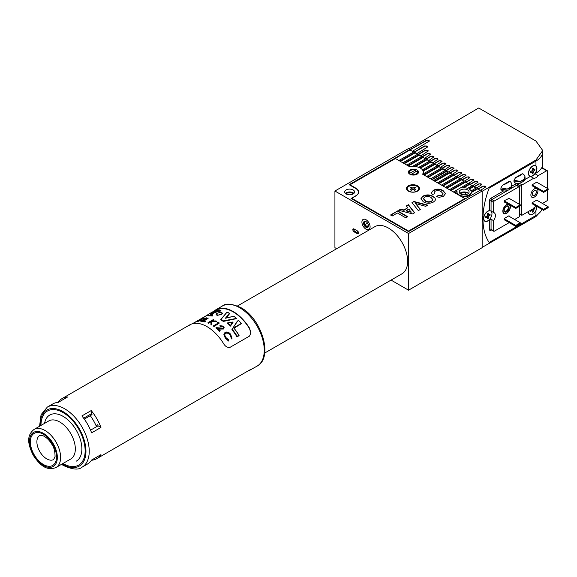<?xml version="1.0" encoding="UTF-8"?>
<svg xmlns="http://www.w3.org/2000/svg" width="577" height="577" viewBox="0 0 577 577"><rect width="100%" height="100%" fill="white"/><g stroke="black" fill="none" stroke-linecap="round" stroke-linejoin="round"><path stroke-width="0.87" d="M365.191 221.611L365.191 221.611A2.892 1.666 60 0 0 365.378 224.806A2.892 1.666 60 0 0 368.054 226.573M367.563 223.155A26.607 15.363 -60 0 1 365.191 224.46A26.607 15.363 120 0 0 367.563 223.155M367.693 227.475A3.469 2.005 60 0 1 364.224 225.369A3.469 2.005 60 0 1 364.318 221.417A3.469 2.005 60 0 1 366.006 221.611A3.469 2.005 60 0 1 368.458 225.859A3.469 2.005 60 0 1 367.693 227.475M366.222 221.748A2.892 1.666 -120 0 0 365.01 221.683A2.892 1.666 -120 0 0 364.967 221.705A2.892 1.666 -120 0 0 364.952 225.008A2.892 1.666 -120 0 0 367.823 226.739A2.892 1.666 -120 0 0 367.859 226.718A2.892 1.666 -120 0 0 368.451 225.614M368.818 229.495A5.784 3.339 -120 0 0 368.898 229.458A5.784 3.339 -120 0 0 368.934 222.845A5.784 3.339 -120 0 0 363.193 219.397A5.784 3.339 -120 0 0 363.113 219.44A5.784 3.339 -120 0 0 363.077 226.047A5.784 3.339 -120 0 0 368.818 229.495M423.72 173.655A10.408 6.008 0 0 0 423.857 172.696A10.408 6.008 0 0 0 423.424 170.987L423.424 170.424A10.408 6.008 0 0 0 422.862 169.566L422.862 170.136A10.408 6.008 0 0 0 421.614 168.967M423.136 174.319A10.408 6.008 0 0 0 423.431 173.821L437.9 165.469L438.924 166.061L423.871 174.744L423.136 174.506M423.626 173.706A10.408 6.008 0 0 0 423.273 172.985M485.906 186.941A1.738 1.003 0 0 0 484.73 186.14A1.738 1.003 0 0 0 482.963 186.385L478.059 189.22L480.021 190.352L476.544 187.777L471.099 190.922A7.169 4.14 0 0 0 469.224 189.032A7.169 4.14 0 0 0 468.841 188.823L473.602 186.082L472.577 185.491L467.637 188.34A7.169 4.14 0 0 0 462.451 187.936L469.635 183.789L468.611 183.197L453.558 191.889L454.582 192.48L457.186 190.973A7.169 4.14 0 0 0 456.984 191.961A7.169 4.14 0 0 0 457.886 193.973L457.525 194.37M460.28 193.728A5.207 3.008 180 0 1 465.74 192.877L465.74 194.658M366.006 229.17A5.784 3.339 60 0 1 362.226 224.071A5.784 3.339 60 0 1 363.113 219.44A5.784 3.339 60 0 1 366.006 219.722A5.784 3.339 60 0 1 369.785 224.821A5.784 3.339 60 0 1 368.898 229.458A5.784 3.339 60 0 1 366.006 229.17M467.644 189.941A4.941 2.849 0 0 0 462.264 189.321A4.941 2.849 0 0 0 459.213 191.961A4.941 2.849 0 0 0 460.662 193.973A4.941 2.849 0 0 0 466.043 194.593A4.941 2.849 0 0 0 469.094 191.961A4.941 2.849 0 0 0 467.644 189.941M468.437 193.374A4.941 2.849 0 0 0 467.644 192.776A4.941 2.849 0 0 0 459.869 193.374M345.774 193.728A5.207 3.008 180 0 1 353.326 193.612A5.207 3.008 180 0 1 353.521 193.728M353.138 189.941A4.941 2.849 0 0 0 347.758 189.321A4.941 2.849 0 0 0 344.707 191.961A4.941 2.849 0 0 0 346.157 193.973A4.941 2.849 0 0 0 351.537 194.593A4.941 2.849 0 0 0 354.588 191.961A4.941 2.849 0 0 0 353.138 189.941M353.932 193.374A4.941 2.849 0 0 0 353.138 192.776A4.941 2.849 0 0 0 345.363 193.374M458.729 195.062L458.729 194.665A7.169 4.14 0 0 0 459.083 194.889A7.169 4.14 0 0 0 462.365 195.971L461.492 196.656M368.443 225.499L366.907 226.379M358.028 231.507L356.6 232.329M358.512 233.375A1.738 1.003 60 0 1 358.151 233.231L354.884 231.341A1.738 1.003 60 0 1 353.708 228.838M464.182 196.101A7.169 4.14 0 0 0 471.322 191.975L471.322 192.538A7.169 4.14 0 0 1 464.182 196.663L464.182 196.101L462.516 197.06L461.492 196.468M460.525 196.093A7.169 4.14 0 0 0 461.614 196.396M456.998 192.242A7.169 4.14 0 0 0 456.984 192.523A7.169 4.14 0 0 0 457.561 194.16M456.998 191.651L454.914 192.855M458.729 194.665L457.525 194.175M464.182 196.663L462.841 197.435M395.122 158.148L410.009 149.364L408.538 148.513L334.927 191.016L408.538 233.512L482.148 191.016L480.511 190.071L408.538 231.622L351.119 198.474L356.031 195.639A9.023 5.207 0 0 0 358.67 191.961A9.023 5.207 0 0 0 356.031 188.275L349.482 184.496L395.122 158.148L395.122 158.718M477.568 188.939L471.322 192.538M477.568 188.369L471.322 191.975M476.054 188.066L473.602 186.645L469.346 189.105M473.602 186.645L473.602 186.082M472.087 185.772L469.635 184.359L463.612 187.828M469.635 184.359L469.635 183.789M468.12 183.486L465.668 182.065L450.947 190.569M465.668 181.503L450.615 190.186L449.591 189.595L464.644 180.911L465.668 181.503L465.668 182.065M464.153 181.192L461.701 179.779L446.98 188.275M461.701 179.209L446.648 187.9L445.624 187.309L460.677 178.618L461.701 179.209L461.701 179.779M460.186 178.899L457.734 177.485L443.013 185.989M457.734 176.915L442.682 185.606L441.657 185.015L456.71 176.331L457.734 176.915L457.734 177.485M456.219 176.612L453.767 175.199L439.047 183.695M453.767 174.629L438.715 183.32L437.691 182.729L452.743 174.038L453.767 174.629L453.767 175.199M452.253 174.319L449.8 172.905L435.08 181.402M449.8 172.335L434.748 181.027L433.724 180.435L448.776 171.751L449.8 172.335L449.8 172.905M431.805 179.519L446.858 170.641L446.858 171.203L448.286 172.033L446.858 171.203L432.13 179.707M446.858 170.641L445.833 170.049L430.781 178.74L431.805 179.324M445.343 170.33L442.891 168.917L428.163 177.413M442.891 168.347L427.838 177.038L426.814 176.447L441.867 167.756L444.571 169.89L449.988 166.039L447.024 165.332L442.364 168.044M441.376 168.044L438.924 166.623L424.196 175.127M441.621 167.9L438.924 166.623L438.924 166.061M437.409 165.75L434.957 164.337L423.424 170.987M437.654 165.606L434.957 164.337L434.957 163.767L423.424 170.424M434.957 163.767L433.933 163.176L422.862 169.566M433.442 163.464L430.99 162.043L420.438 168.138M430.99 161.481L420.344 167.626A10.408 6.008 0 0 0 419.183 167.114L429.966 160.889L432.591 162.974L438.008 159.122L435.044 158.415L430.384 161.127M420.344 168.08L420.344 167.626M419.183 167.518L419.183 167.114M429.476 161.171L427.023 159.757L415.252 166.544M427.023 159.187L414.913 166.176A10.408 6.008 0 0 0 412.966 166.126L425.999 158.596L428.596 160.666L434.012 156.814L431.055 156.115L426.389 158.826M425.509 158.884L423.056 157.463L408.328 165.967M423.056 156.901L408.004 165.585L406.98 164.993L422.032 156.309L424.607 158.358L430.615 154.167L427.658 153.46L422.4 156.518M421.542 156.591L419.09 155.177L404.362 163.673M419.09 154.607L404.037 163.298L403.013 162.707L418.065 154.016L420.611 156.057L428.336 150.864L425.372 150.164L418.404 154.21M417.575 154.297L415.123 152.883L400.395 161.387M415.123 152.314L400.07 161.005L399.046 160.413L414.098 151.729L416.623 153.749L427.175 147.33L427.68 146.616L424.722 145.916L414.409 151.91M413.608 152.011L410.009 149.933L395.122 158.524M410.009 149.933L410.009 149.364M482.148 191.016L482.148 247.677L408.538 290.181L408.538 233.512M357.336 230.865L354.062 228.982A1.738 1.003 -120 0 0 353.196 228.896A1.738 1.003 -120 0 0 352.929 230.281A1.738 1.003 -120 0 0 354.062 231.81L357.336 233.699A1.738 1.003 -120 0 0 358.202 233.786A1.738 1.003 -120 0 0 358.468 232.394A1.738 1.003 -120 0 0 357.336 230.865M334.927 191.016L334.927 247.677L336.694 248.701M391.062 280.09L408.538 290.181M414.654 188.636L414.618 187.222A3.123 1.803 180 0 1 415.599 187.785L413.933 188.751L415.599 189.71A3.123 1.803 180 0 1 415.159 190.021A3.123 1.803 180 0 1 414.618 190.273L412.952 189.314L412.952 188.181L411.293 187.222A3.123 1.803 0 0 0 410.745 187.475A3.123 1.803 0 0 0 410.312 187.785L411.971 188.751L410.312 189.71A3.123 1.803 0 0 0 411.293 190.273L412.952 189.314M407.174 188.888A5.784 3.339 0 0 0 407.167 189.032A5.784 3.339 0 0 0 408.631 191.247M408.862 186.385A5.784 3.339 0 0 0 407.167 188.751A5.784 3.339 0 0 0 410.737 191.831A5.784 3.339 0 0 0 417.041 191.11A5.784 3.339 0 0 0 418.736 188.751A5.784 3.339 0 0 0 415.166 185.664A5.784 3.339 0 0 0 408.862 186.385M414.618 187.222L412.952 188.181M417.272 191.247A5.784 3.339 0 0 0 418.736 189.032A5.784 3.339 0 0 0 418.729 188.888M412.389 189.638L411.971 188.751M411.25 188.636L411.293 187.222M412.692 189.465L412.166 189.162M413.745 189.162L413.219 189.465M413.521 189.638L413.933 188.751M410.254 170.662L410.579 170.475A4.046 2.337 0 0 0 409.879 173.237L415.368 170.071A4.046 2.337 0 0 0 410.579 170.475L410.254 170.662A4.508 2.604 180 0 0 408.934 172.501A4.508 2.604 180 0 0 409.54 173.814L409.879 173.237M411.206 174.766A4.508 2.604 180 0 1 411.177 174.759L411.516 174.182A4.046 2.337 0 0 0 416.305 173.778A4.046 2.337 0 0 0 417.005 171.016L417.344 171.196A4.508 2.604 180 0 1 417.957 172.501A4.508 2.604 180 0 1 416.63 174.348A4.508 2.604 180 0 1 415.685 174.766M415.707 171.766L415.368 170.071M410.759 174.622L417.005 171.016M422.595 174.196A9.831 5.676 0 0 0 423.273 172.126A9.831 5.676 0 0 0 420.395 168.109A9.831 5.676 0 0 0 409.85 166.84L395.447 158.524L349.648 184.972L355.699 188.463A9.254 5.344 180 0 1 358.411 192.242A9.254 5.344 180 0 1 355.699 196.021L351.775 198.286L408.538 231.06L464.81 198.567L422.595 174.196M417.532 185.823A6.477 3.736 0 0 0 408.372 185.823A6.477 3.736 0 0 0 408.372 191.11L408.372 191.11A6.477 3.736 0 0 0 417.532 191.11A6.477 3.736 0 0 0 417.532 185.823M417.041 170.049A5.092 2.935 0 0 0 411.495 169.414A5.092 2.935 0 0 0 408.357 172.126A5.092 2.935 0 0 0 409.843 174.204A5.092 2.935 0 0 0 415.39 174.838A5.092 2.935 0 0 0 418.534 172.126A5.092 2.935 0 0 0 417.041 170.049M414.654 212.725L412.605 213.908L398.693 210.295L400.748 209.112L403.922 209.963L407.795 207.727L406.316 205.895L408.386 204.698L414.654 212.725M423.367 201.856L420.871 198.813L422.977 196.122C426.338 194.463 429.641 194.521 432.887 196.31L435 198.048L435.455 199.469L435.08 200.623L433.349 202.08C429.952 203.739 426.627 203.667 423.367 201.856M441.217 191.715C439.349 190.46 437.33 190.287 435.152 191.189L434.178 192.48L434.885 193.728L432.303 194.478L431.416 192.689L433.392 190.266C436.674 188.708 439.876 188.787 443.006 190.511L445.552 193.555L443.533 196.202L439.458 197.284L436.565 196.786L438.116 195.444L441.989 195.149L443.071 193.721L441.217 191.715M418.339 210.598L411.971 202.628L413.961 201.481L427.773 205.145L425.725 206.328L415.563 203.544L420.395 209.408L418.339 210.598M392.23 215.971L390.55 214.997L397.654 210.893L407.737 216.714L405.804 217.839L397.402 212.985L392.23 215.971M464.81 199.137L464.81 198.567M408.538 231.622L408.538 231.06M351.775 198.856L351.775 198.286M434.2 192.668L434.604 193.807M431.423 192.877L433.392 190.266M433.392 190.641C436.674 189.083 439.876 189.169 443.006 190.886L443.006 190.511M443.006 190.886L445.545 193.749M436.89 196.887L438.116 195.444M438.116 195.827L441.989 195.531L441.989 195.149M441.989 195.531L443.057 193.908M420.885 199.007L422.977 196.122M422.977 196.505C426.338 194.838 429.641 194.896 432.887 196.685L432.887 196.31M432.887 196.685L435 198.048M435 198.423L435.447 199.649M423.518 198.849L425.357 201.142C427.341 202.368 429.439 202.491 431.646 201.503L432.837 199.736M431.646 201.121L432.851 199.548L431.012 197.464C429.014 196.245 426.893 196.122 424.665 197.096L423.504 198.661L425.357 200.767C427.341 201.993 429.439 202.116 431.646 201.121L431.646 201.503M425.357 201.142L425.357 200.767M412.18 202.888L413.961 201.481M413.961 201.856L427.326 205.405M420.186 209.53L415.563 203.544M399.14 210.417L400.748 209.112M400.748 209.487L403.922 210.338L403.922 209.963M403.922 210.338L407.795 207.727M406.525 206.155L408.386 204.698M408.386 205.08L414.452 212.841M406.222 210.576L406.222 210.958L411.163 212.278L408.869 209.047L406.222 210.576L411.163 211.903M390.874 215.185L397.654 210.893M397.654 211.276L407.412 216.902M482.963 218.878A67.668 39.07 120 0 0 489.166 242.491L535.961 215.473A23.13 13.358 0 0 0 541.983 209.415A23.13 13.358 180 0 1 535.961 215.473L489.166 242.491A67.668 39.07 120 0 1 489.166 188.095L535.961 161.077A23.13 13.358 0 0 0 542.741 151.636A23.13 13.358 180 0 1 535.961 161.077L489.166 188.095A67.668 39.07 120 0 0 482.963 218.878M535.961 165.873A6.015 3.469 120 0 0 535.701 165.693A6.015 3.469 120 0 0 532.694 165.988A6.015 3.469 120 0 0 528.763 171.29A6.015 3.469 120 0 0 529.686 176.108A6.015 3.469 120 0 0 532.694 175.812A6.015 3.469 120 0 0 535.961 172.148C537.23 169.285 537.23 167.193 535.961 165.873L535.961 160.009L542.741 150.518L535.961 141.055L478.708 108L409.028 148.801M535.961 160.009L482.148 191.297L482.148 247.396L535.961 216.541L535.961 210.677L536.898 206.472M542.337 209.617L535.961 216.541M478.059 189.22L477.568 188.65M481.91 184.64A1.738 1.003 0 0 0 480.735 183.839A1.738 1.003 0 0 0 478.968 184.085L474.063 186.912L473.602 186.364M477.922 182.332A1.738 1.003 0 0 0 476.746 181.531A1.738 1.003 0 0 0 474.979 181.777L470.067 184.611L469.635 184.07M473.926 180.024A1.738 1.003 0 0 0 472.751 179.231A1.738 1.003 0 0 0 470.983 179.469L466.079 182.303L465.668 181.784M469.93 177.723A1.738 1.003 0 0 0 468.755 176.923A1.738 1.003 0 0 0 466.995 177.168L462.083 179.995L461.701 179.49M465.942 175.415A1.738 1.003 0 0 0 464.766 174.615A1.738 1.003 0 0 0 462.999 174.86L458.088 177.694L457.734 177.204M461.946 173.107A1.738 1.003 0 0 0 460.771 172.314A1.738 1.003 0 0 0 459.003 172.552L454.099 175.386L453.767 174.91M457.95 170.806A1.738 1.003 0 0 0 456.775 170.006A1.738 1.003 0 0 0 455.015 170.251L450.103 173.086L449.8 172.624M445.588 170.193L444.571 169.602M433.688 163.32L432.591 162.685M429.721 161.026L428.596 160.384M425.754 158.74L424.607 158.076M421.787 156.446L420.611 155.768M417.82 154.16L416.623 153.468M413.853 151.866L412.627 151.16L429.49 140.939L426.533 140.233L410.009 149.652M429.468 141.113A1.738 1.003 0 0 0 428.278 140.334A1.738 1.003 0 0 0 426.533 140.586L410.175 149.746M436.587 164.993L442.004 161.43L439.039 160.723L434.373 163.435M440.576 167.301L445.992 163.731L443.035 163.031L438.369 165.743M448.812 171.766L453.984 168.347L451.019 167.64L446.353 170.352M452.801 174.074L457.972 170.648L455.015 169.948L450.103 172.797M456.796 176.382L461.968 172.956L459.003 172.249L454.099 175.105M460.792 178.682L465.964 175.264L462.999 174.557L458.088 177.406M464.781 180.99L469.952 177.565L466.995 176.865L462.083 179.714M468.776 183.291L473.948 179.873L470.983 179.166L466.079 182.022M472.772 185.599L477.936 182.181L474.979 181.474L470.067 184.323M476.761 187.907L481.932 184.481L478.968 183.782L474.063 186.631M480.756 190.208L485.928 186.789L482.963 186.082L478.059 188.939M449.966 166.19A1.738 1.003 0 0 0 448.791 165.397A1.738 1.003 0 0 0 447.024 165.635L442.609 168.188M453.962 168.498A1.738 1.003 0 0 0 452.786 167.698A1.738 1.003 0 0 0 451.019 167.943L446.605 170.496M433.991 156.973A1.738 1.003 0 0 0 432.815 156.172A1.738 1.003 0 0 0 431.055 156.417L426.634 158.963M437.986 159.274A1.738 1.003 0 0 0 436.811 158.48A1.738 1.003 0 0 0 435.044 158.718L430.63 161.271M441.982 161.582A1.738 1.003 0 0 0 440.806 160.781A1.738 1.003 0 0 0 439.039 161.026L434.625 163.579M445.971 163.89A1.738 1.003 0 0 0 444.795 163.089A1.738 1.003 0 0 0 443.035 163.334L438.614 165.88M428.314 151.023A1.738 1.003 0 0 0 427.131 150.229A1.738 1.003 0 0 0 425.372 150.474L418.65 154.355M430.601 154.319A1.738 1.003 0 0 0 429.418 153.525A1.738 1.003 0 0 0 427.658 153.763L422.645 156.663M427.658 146.782A1.738 1.003 0 0 0 426.475 145.995A1.738 1.003 0 0 0 424.722 146.241L414.654 152.047M491.503 211.781A6.015 3.469 120 0 0 491.077 211.074L489.426 210.576A6.015 3.469 120 0 0 487.875 211.132A6.015 3.469 120 0 0 483.944 216.433A6.015 3.469 120 0 0 484.868 221.251A6.015 3.469 120 0 0 487.875 220.955A6.015 3.469 120 0 0 489.426 219.714L491.063 219.224L491.063 229.314A1.154 0.671 0 0 0 489.426 229.314A2.315 1.334 120 0 0 491.063 230.259A1.154 0.671 -120 0 1 491.222 229.783M493.515 212.487L491.063 211.067L491.063 200.976A1.154 0.671 -60 0 1 491.878 199.563L494.33 200.976A1.154 0.671 120 0 0 493.515 202.397L493.515 212.487A6.015 3.469 -60 0 1 494.15 212.725A6.015 3.469 -60 0 1 493.515 220.638L491.063 219.224M506.599 213.064A4.977 2.871 120 0 0 509.88 208.571A4.977 2.871 120 0 0 508.964 204.633A4.977 2.871 120 0 0 506.599 204.943A4.977 2.871 120 0 0 503.389 209.22A4.977 2.871 120 0 0 503.995 213.238A4.977 2.871 120 0 0 506.599 213.064M528.453 211.499A6.015 3.469 120 0 0 529.686 214.637A6.015 3.469 120 0 0 532.694 214.341A6.015 3.469 120 0 0 535.961 210.677M536.329 166.638A6.015 3.469 120 0 0 535.528 165.606M519.689 204.474L519.689 187.287A1.154 0.671 120 0 0 519.451 186.753A1.154 0.671 120 0 0 518.867 186.811L494.33 200.976M514.619 219.491L518.867 217.031A1.154 0.671 120 0 0 519.689 215.618L519.689 206.169M493.515 220.638L493.515 230.728A1.154 0.671 120 0 0 493.753 231.254A1.154 0.671 120 0 0 494.33 231.197L509.217 222.607M529.527 176.007A6.015 3.469 120 0 0 530.818 176.18M529.527 214.536A6.015 3.469 120 0 0 530.818 214.709M509.058 198.337L504.147 200.789L504.147 202.303L504.637 202.015M509.058 216.281L509.058 215.711L504.147 218.546L504.147 220.053L504.478 219.866M484.709 221.15A6.015 3.469 120 0 0 485.993 221.323M515.759 208.441L520.339 205.794L520.339 204.849L515.759 207.496L515.759 208.441L504.147 201.734M520.339 204.849L508.726 198.142M515.759 207.496L504.147 200.789M515.759 226.386L520.339 223.739L520.339 222.794L515.759 225.441L515.759 226.386L504.147 219.678M520.339 222.794L508.568 215.993M515.759 225.441L504.147 218.733M500.908 187.85L507.241 189.068L509.794 188.181L511.489 186.616L507.241 189.068L500.908 189.516L500.908 187.85L502.509 185.21C506.245 183.789 508.481 182.498 509.217 181.337L502.509 185.21M512.001 185.599L511.489 186.616L511.835 183.738L512.001 185.592C512.398 189.278 504.687 192.653 501.665 190.186L500.908 189.516M509.217 181.337L510.825 182.123M511.835 183.738L510.522 181.748M506.599 206.177L506.599 206.177A3.469 2.005 -60 0 1 509.058 207.59A3.469 2.005 -60 0 1 506.599 211.838A3.469 2.005 -60 0 1 504.147 210.425A3.469 2.005 -60 0 1 506.599 206.177L506.599 206.177M504.154 210.172A2.892 1.666 120 0 0 504.745 211.276A2.892 1.666 120 0 0 506.195 211.132A2.892 1.666 120 0 0 508.085 208.585A2.892 1.666 120 0 0 507.637 206.263A2.892 1.666 120 0 0 506.39 206.306M508.33 204.15A5.323 3.073 120 0 0 506.599 204.662A5.323 3.073 120 0 0 503.151 209.256A5.323 3.073 120 0 0 503.844 213.555A5.323 3.073 120 0 0 506.599 213.353A5.323 3.073 120 0 0 509.945 205.08M531.922 172.444L533.162 173.122A3.123 1.803 -60 0 1 532.672 173.461A3.123 1.803 -60 0 1 532.182 173.677L532.196 171.744L530.537 172.689A3.123 1.803 120 0 1 530.544 171.549L532.203 170.604L532.225 168.679A3.123 1.803 120 0 1 532.715 168.34A3.123 1.803 120 0 1 533.206 168.123L533.184 170.049L534.85 169.111A3.123 1.803 -60 0 1 534.843 170.251L533.177 171.189L533.162 173.122M532.73 166.154A5.784 3.339 120 0 0 528.921 171.246A5.784 3.339 120 0 0 529.801 175.906A5.784 3.339 120 0 0 532.65 175.646A5.784 3.339 120 0 0 536.466 170.554A5.784 3.339 120 0 0 535.586 165.887A5.784 3.339 120 0 0 532.73 166.154M532.21 169.963L533.184 170.049M533.638 169.501L534.843 170.251M532.744 170.013L532.21 170.316M532.189 170.619L533.177 171.189M531.936 170.763L531.929 171.362M531.626 170.936L532.196 171.744M531.922 210.98L533.162 211.651A3.123 1.803 -60 0 1 532.672 211.997A3.123 1.803 -60 0 1 532.182 212.206L532.196 210.28L530.537 211.218A3.123 1.803 120 0 1 530.508 210.316M528.619 211.406A5.784 3.339 120 0 0 529.801 214.442A5.784 3.339 120 0 0 532.65 214.175A5.784 3.339 120 0 0 536.733 206.378M533.638 208.037L534.843 208.78A3.123 1.803 -60 0 0 534.85 207.641L533.956 208.146M534.843 208.78L533.177 209.725L533.162 211.651M532.362 209.249L533.177 209.725M531.929 209.494L531.929 209.898M531.727 209.61L532.196 210.28M487.089 217.594L488.337 218.272A3.123 1.803 -60 0 1 487.839 218.611A3.123 1.803 -60 0 1 487.349 218.82L487.377 216.887L485.711 217.825A3.123 1.803 120 0 1 485.726 216.678L487.385 215.748L487.414 213.815A3.123 1.803 120 0 1 487.904 213.476A3.123 1.803 120 0 1 488.394 213.266L488.366 215.199L490.032 214.262A3.123 1.803 -60 0 1 490.017 215.401L488.358 216.339L488.337 218.272M483.757 219.671A5.784 3.339 120 0 0 484.738 220.912A5.784 3.339 120 0 0 484.86 220.977M487.926 211.29A5.784 3.339 120 0 0 484.103 216.382A5.784 3.339 120 0 0 484.983 221.049A5.784 3.339 120 0 0 487.817 220.796A5.784 3.339 120 0 0 491.64 215.704A5.784 3.339 120 0 0 490.76 211.031A5.784 3.339 120 0 0 487.926 211.29M490.638 210.966A5.784 3.339 120 0 0 490.515 210.893A5.784 3.339 120 0 0 488.957 210.67M487.392 215.106L488.366 215.199M488.82 214.658L490.017 215.401M487.926 215.156L487.392 215.459M487.363 215.762L488.358 216.339M487.111 215.899L487.103 216.505M486.808 216.072L487.377 216.887M543.57 191.441L543.57 192.386L532.117 185.772L532.117 184.828L543.57 191.441L548.15 188.794L536.697 182.188L532.117 184.828M543.57 192.386L548.15 189.739L548.15 188.794M543.57 209.386L543.57 210.331L532.117 203.717L532.117 202.772L543.57 209.386L548.15 206.739L536.697 200.132L532.117 202.772M543.57 210.331L548.15 207.684L548.15 206.739M536.451 191.773A2.892 1.666 120 0 0 535.853 190.446A2.892 1.666 120 0 0 533.624 191.225A2.892 1.666 120 0 0 532.362 194.132A2.892 1.666 120 0 0 532.96 195.459A2.892 1.666 120 0 0 535.189 194.68A2.892 1.666 120 0 0 536.451 191.773M530.89 194.983A4.977 2.871 120 0 0 531.922 197.262A4.977 2.871 120 0 0 535.759 195.928A4.977 2.871 120 0 0 537.93 190.922A4.977 2.871 120 0 0 536.898 188.643A4.977 2.871 120 0 0 533.061 189.977A4.977 2.871 120 0 0 530.89 194.983A4.977 2.871 120 0 0 531.922 197.262A4.977 2.871 120 0 0 535.759 195.928A4.977 2.871 120 0 0 537.93 190.922A4.977 2.871 120 0 0 536.898 188.643A4.977 2.871 120 0 0 533.061 189.977A4.977 2.871 120 0 0 530.89 194.983M513.992 180.248L520.324 181.459L522.877 180.572L524.572 179.007L520.324 181.459L513.992 181.906L513.992 180.248L515.6 177.601C519.336 176.18 521.572 174.889 522.308 173.727L515.6 177.601M525.084 177.99L524.572 179.007L524.926 176.129L525.084 177.99C525.481 181.676 517.771 185.044 514.756 182.577L513.992 181.906M522.308 173.727L523.909 174.514M524.926 176.129L523.606 174.139M518.535 183.313A1.154 0.671 120 0 0 518.052 184.452L518.052 185.953M535.961 172.148L535.961 173.165L534.958 173.749A6.015 3.469 -60 0 1 530.429 176.36L524.522 179.772M547.494 188.419L547.494 171.232A1.154 0.671 120 0 0 547.256 170.698A1.154 0.671 120 0 0 546.679 170.756L538.233 175.632L534.958 173.749M535.961 173.165A23.13 13.358 0 0 0 541.615 167.835L541.983 168.051M542.423 203.436L546.679 200.976A1.154 0.671 120 0 0 547.494 199.563L547.494 190.121M538.233 175.632A6.015 3.469 -60 0 1 533.696 178.25L522.142 184.921A1.154 0.671 120 0 0 521.327 186.342L521.327 214.673A1.154 0.671 120 0 0 521.565 215.199A1.154 0.671 120 0 0 522.142 215.142L533.696 208.47A6.015 3.469 -60 0 1 536.394 206.184M533.696 178.25L530.429 176.36M237.529 305.954L374.826 226.689A27.184 15.694 60 0 1 398.548 237.219A27.184 15.694 60 0 1 406.626 267.836A27.184 15.694 60 0 1 402.01 273.772L264.713 353.037M91.469 460.266A34.699 20.036 -120 0 0 96.77 458.679A34.699 20.036 -120 0 0 100.946 454.654L91.62 460.035A34.699 20.036 -120 0 1 87.444 464.059L82.049 467.175A34.699 20.036 60 0 0 89.233 451.293A34.699 20.036 60 0 0 64.696 408.797A34.699 20.036 60 0 0 47.35 407.073L52.745 403.958A34.699 20.036 -120 0 1 58.32 402.357L67.639 396.969A34.699 20.036 -120 0 0 62.071 398.577A34.699 20.036 -120 0 0 58.046 402.371M96.77 458.679L249.538 370.073C251.348 369.316 251.348 369.424 249.538 370.412A34.699 20.036 60 0 1 247.901 371.018M250.894 369.568L257.075 366.128C273.786 357.603 261.569 318.562 240.883 307.628C231.723 303.596 225.557 303.062 222.376 306.026A34.699 20.036 60 0 1 239.722 307.743A34.699 20.036 60 0 1 264.259 350.239A34.699 20.036 60 0 1 257.075 366.128M249.538 370.073C251.348 369.316 251.348 369.424 249.538 370.412L249.538 370.073M234.038 328.198L241.482 323.582L233.627 327.851L241.251 323.452A34.699 20.036 -120 0 0 238.611 320.538L237.356 321.18L231.94 329.683A34.238 19.769 60 0 1 236.974 336.881L236.974 336.615A34.469 19.899 -120 0 0 231.961 329.489L237.371 321.108M220.941 312.402C216.62 312.936 215.531 313.823 217.68 315.071C222.051 314.775 223.14 313.888 220.941 312.402L221.078 312.424M221.95 312.741L222.599 313.585L217.587 315.388L216.137 314.407L216.57 313.679M211.117 324.26A34.699 20.036 -120 0 0 210.937 324.151L211.038 321.396L208.456 322.889A34.699 20.036 -120 0 0 207.98 322.68L213.324 319.593A34.699 20.036 60 0 1 213.8 319.802L211.766 320.978L216.029 320.927A34.699 20.036 60 0 1 216.469 321.173A34.699 20.036 60 0 1 216.714 321.317L211.687 321.317L211.571 324.526A34.699 20.036 -120 0 0 211.117 324.26M227.078 312.128L221.07 319.369A34.699 20.036 60 0 1 223.349 320.884L236.498 318.41L223.285 321.238A34.469 19.899 -120 0 0 220.782 319.579L227.078 312.128A34.699 20.036 -120 0 1 229.357 313.282L225.434 318.23L229.357 313.282L229.639 313.628L225.903 318.324M212.473 316.001L212.574 314.58L212.473 315.835L207.395 315.72L212.473 316.001L212.242 314.4C207.143 315.172 214.565 310.916 217.399 311.443L220.659 310.628C218.092 309.741 214.377 310.751 209.516 313.65C206.285 315.41 207.15 316.037 212.112 315.532L212.473 315.835M210.915 314.27L216.793 311.905L221.049 310.916L216.793 311.695L210.886 314.205M200.846 320.927L200.846 321.346A34.238 19.769 60 0 1 201.33 321.367L206.674 318.28L206.674 317.869L201.33 320.956A34.699 20.036 -120 0 0 200.846 320.927L206.191 317.84A34.699 20.036 60 0 1 206.674 317.869M204.049 320.942L208.319 318.071L203.522 320.848A34.699 20.036 60 0 1 205.578 321.31L205.03 321.627A34.699 20.036 -120 0 0 202.491 321.086L207.843 317.999A34.699 20.036 60 0 1 208.319 318.071M202.491 321.086L202.491 321.49A34.238 19.769 60 0 1 205.03 322.016L205.578 321.31M217.082 315.453L222.599 313.758L221.013 312.381C217.32 312.994 215.697 313.672 216.137 314.407L217.082 315.453M200.81 319.947L200.659 319.24L201.178 318.836L203.739 317.869L204.258 318.28L203.14 318.194L201.337 319.052L201.654 319.961M201.337 319.052L203.14 318.641L203.14 318.194L203.501 318.922L204.258 318.706L203.739 318.316M197.63 321.245L201.063 320.588L201.524 319.694M210.937 324.151L210.937 324.534A34.238 19.769 60 0 1 211.117 324.635A34.238 19.769 60 0 1 211.571 324.901L211.571 324.526M207.98 322.68L207.98 323.055A34.238 19.769 60 0 1 208.456 323.264L211.023 321.786M212.466 320.949L213.8 319.802M250.887 333.095L249.538 328.688A34.238 19.769 -120 0 0 233.18 311.897A34.238 19.769 -120 0 0 216.822 309.799L213.887 311.457M211.571 324.901L211.687 321.699L216.714 321.692L216.714 321.317M63.059 463.569A31.23 18.031 60 0 1 62.958 463.511A31.23 18.031 60 0 0 78.674 465.12A31.23 18.031 60 0 1 63.059 463.569M40.981 425.444A31.23 18.031 60 0 1 47.444 411.026A31.23 18.031 60 0 1 63.059 412.569A31.23 18.031 60 0 1 83.463 440.092A31.23 18.031 60 0 1 78.674 465.12L78.674 465.12A31.23 18.031 60 0 0 78.674 429.057A31.23 18.031 60 0 0 47.444 411.026L47.444 411.026A31.23 18.031 60 0 0 40.981 425.444M211.882 312.381L216.822 309.294A34.699 20.036 60 0 1 233.18 311.522A34.699 20.036 60 0 1 249.538 328.176L250.894 332.806L249.538 336.074L229.913 347.404C227.309 347.715 225.124 346.337 223.364 343.286A34.699 20.036 -120 0 0 207.006 326.632A34.699 20.036 -120 0 0 190.648 324.404C188.838 325.392 188.838 325.5 190.648 324.743M192.285 323.798L207.612 314.948M237.428 377.069L242.895 373.91M219.628 330.931L219.628 331.335A34.238 19.769 60 0 0 215.993 328.024L215.993 327.642L222.931 328.162L223.364 327.433L222.859 326.445L220.385 326.07A34.699 20.036 -120 0 0 219.902 325.673L223.429 326.149L224.128 327.469L223.458 328.616L217.688 328.284A34.699 20.036 60 0 1 220.176 330.614L219.628 330.931A34.699 20.036 -120 0 0 215.993 327.642M219.628 331.335L220.176 330.614M217.688 328.674L220.457 329.07L223.458 329.013L223.458 328.616M223.458 329.013L224.128 327.469M220.385 326.07L220.385 326.459A34.238 19.769 60 0 0 219.902 326.055L219.902 325.673M220.385 326.459L222.859 326.842L222.859 326.445M218.33 323.012A34.699 20.036 -120 0 0 217.507 322.464L218.366 322.355A34.699 20.036 60 0 1 219.354 323.033L214.009 326.12A34.699 20.036 -120 0 0 213.526 325.789L218.33 323.012M218.027 323.192A34.238 19.769 60 0 0 217.507 322.839L217.507 322.464M214.009 326.12L214.009 326.503A34.238 19.769 60 0 0 213.526 326.164L213.526 325.789M214.009 326.503L219.354 323.033M208.456 323.264L208.456 322.889M211.687 321.699L211.687 321.317M205.03 322.016L205.03 321.627M201.33 321.367L201.33 320.956M204.258 318.706L203.739 317.869M200.659 319.694L200.659 319.326M198.351 320.819L200.587 320.177L200.659 319.24M201.063 320.588L201.063 320.163L198.221 321.043L197.63 320.776L198.351 320.502L198.632 320.805M198.221 321.49L197.63 320.776M201.524 319.254L201.063 320.163M200.919 319.889L200.81 319.499M223.285 321.238L223.285 321.432A34.238 19.769 60 0 0 220.782 319.766L220.782 319.579M223.285 321.432L236.505 318.655L236.152 318.187A34.699 20.036 -120 0 0 233.873 316.29L225.903 318.122M230.461 326.099L233.079 322.218L230.461 325.897A34.469 19.899 -120 0 0 227.425 322.983L227.417 323.178A34.238 19.769 60 0 1 230.461 326.099L230.461 325.897M236.974 336.881L239.066 335.67L239.022 335.259L236.974 336.615M239.066 335.41L238.849 335.158A34.699 20.036 -120 0 0 233.627 327.851L233.88 328.075A34.469 19.899 60 0 1 238.936 335.194M223.847 334.256L225.254 338.057L223.847 334.256L225.073 332.345C227.208 331.566 229.091 332.258 230.735 334.415L231.947 338.562L231.947 339.074L231.204 338.584L231.226 337.696M231.947 339.074L231.99 337.971L231.947 338.562L231.204 338.079L230.151 334.696C228.824 332.915 227.28 332.33 225.52 332.936L224.59 334.617L225.665 337.35L228.463 339.658L228.564 340.517L225.254 337.595M224.597 334.84L225.52 333.369C227.273 332.763 228.824 333.362 230.151 335.158L230.151 334.696M230.151 335.158L231.146 337.401M225.254 338.057L228.564 341.029L228.564 340.517M225.52 333.369L225.52 332.936M100.946 427.456A34.699 20.036 -120 0 0 91.195 410.572L81.869 415.952A34.699 20.036 -120 0 1 91.62 432.837L100.946 427.456L98.097 425.812L90.546 430.168M91.195 410.572L91.195 413.853L83.643 418.217M91.195 413.853A31.23 18.031 60 0 1 91.873 414.762M92.039 414.661L90.286 415.671A32.968 19.034 60 0 1 96.07 425.689L97.657 424.773A31.23 18.031 60 0 1 98.097 425.812M242.874 373.932L236.57 377.56L242.96 373.867M237.601 321.122L231.961 329.489M230.447 325.414L232.654 322.139L227.865 322.94A34.699 20.036 60 0 1 230.447 325.414L230.468 325.817M221.049 310.916L220.659 310.628L221.049 310.916M233.873 316.29L233.894 316.275A34.469 19.899 60 0 1 236.231 318.208M233.05 321.995L232.654 322.139L233.05 321.995M237.017 336.413L238.849 335.158M48.8 420.929L34.079 429.425C25.568 436.154 28.619 445.689 33.192 455.224C39.157 464.002 45.893 471.51 56.056 467.493A21.976 12.687 60 0 0 56.056 442.112A21.976 12.687 60 0 0 34.079 429.425L48.8 420.929A21.976 12.687 60 0 1 70.776 433.615A21.976 12.687 60 0 1 70.776 458.989L56.056 467.493L70.776 458.989M96.07 425.689L97.816 424.679M90.286 415.671L84.307 419.126M354.884 231.341L354.062 231.81M358.151 233.231L357.336 233.699M493.753 231.254L491.301 229.841A1.154 0.671 -60 0 1 491.063 229.314L493.515 230.728M491.539 229.978L491.063 230.259M516.905 185.304A1.154 0.671 0 0 1 517.237 184.921L517.237 185.477M517.237 184.921A2.315 1.334 120 0 0 515.6 183.976A1.154 0.671 -120 0 0 516.415 185.397A1.154 0.671 -60 0 1 516.992 185.34L516.898 185.397M507.27 190.677L491.878 199.563A1.154 0.671 -120 0 1 491.063 198.142L503.8 190.792M511.893 186.119L515.6 183.976M518.867 186.811L516.415 185.397L510.385 188.874M491.063 198.142A2.315 1.334 120 0 0 489.426 200.976A1.154 0.671 180 0 1 491.063 200.976L493.515 202.397M489.426 229.314L489.426 219.714M489.426 210.576L489.426 200.976M546.679 170.756L541.615 167.835M521.327 214.673L519.689 213.728M521.327 186.342L518.052 184.452M522.142 184.921L519.271 183.27M62.157 463.973A32.384 18.702 -120 0 0 63.059 464.514A32.384 18.702 -120 0 0 85.959 451.293A32.384 18.702 -120 0 0 63.059 411.625A32.384 18.702 -120 0 0 40.181 425.905M220.457 329.07L220.457 328.674M238.611 320.48A34.469 19.899 60 0 1 241.337 323.481M249.538 328.688L249.538 328.176M216.822 309.799L216.822 309.294M232.293 329.395A34.699 20.036 60 0 1 237.082 336.175M53.264 466.432A19.661 11.352 60 0 1 33.603 455.08A19.661 11.352 60 0 1 33.603 432.375A19.661 11.352 60 0 1 53.264 443.727A19.661 11.352 60 0 1 53.264 466.432M44.573 423.367A26.607 15.363 60 0 1 49.759 415.029A26.607 15.363 60 0 1 76.366 430.392A26.607 15.363 60 0 1 76.366 461.11M39.763 435.498L42.914 435.693C46.549 437.359 49.593 440.345 52.045 444.651C54.05 447.521 55.053 451.524 55.053 456.652L53.647 459.537A13.877 8.013 60 0 1 53.639 459.537A13.877 8.013 60 0 1 39.763 451.524A13.877 8.013 60 0 1 39.763 435.498M52.687 465.43A18.507 10.682 60 0 1 34.18 454.748A18.507 10.682 60 0 1 34.18 433.377A18.507 10.682 60 0 1 52.687 444.059A18.507 10.682 60 0 1 52.687 465.43M456.984 192.523L456.984 191.961M408.934 173.489L408.934 172.501M417.957 173.489L417.957 172.501M423.273 174.103L423.273 172.126M434.178 192.48L434.178 192.855M443.071 193.721L443.071 194.096M432.851 199.548L432.851 199.923M423.504 198.661L423.504 199.043M542.741 150.518L542.741 168.095M519.451 186.753L516.992 185.34M542.741 203.255L542.741 203.616M529.066 175.48L529.801 175.906M534.85 165.469L535.586 165.887M529.066 214.017L529.801 214.442M547.256 170.698L541.882 167.597M521.565 215.199L519.689 214.117M237.399 321.079L238.589 320.394L241.467 323.56M192.711 323.683L197.522 320.906M197.99 320.639L207.453 315.172M61.537 464.326L63.542 465.574C72.565 469.606 78.732 470.14 82.049 467.175M62.071 398.577L189.811 324.822M215.675 309.892L222.376 306.026M203.544 318.295L203.544 318.735M204.337 318.035L204.337 318.468M200.652 319.283L200.652 319.737M197.493 320.985L197.493 321.454M39.561 426.259L41.075 414.675L47.35 407.073M220.991 310.787C218.697 310.967 223.256 308.039 212.213 312.222C204.691 316.275 208.384 314.826 207.395 315.395M212.336 314.378L210.872 314.27M220.825 319.485L227.028 312.049M225.751 318.093L233.894 316.21L236.44 318.331M227.035 312.049L229.552 313.318M227.54 322.911L232.993 321.995M233.844 327.96L239.037 335.273"/></g></svg>
